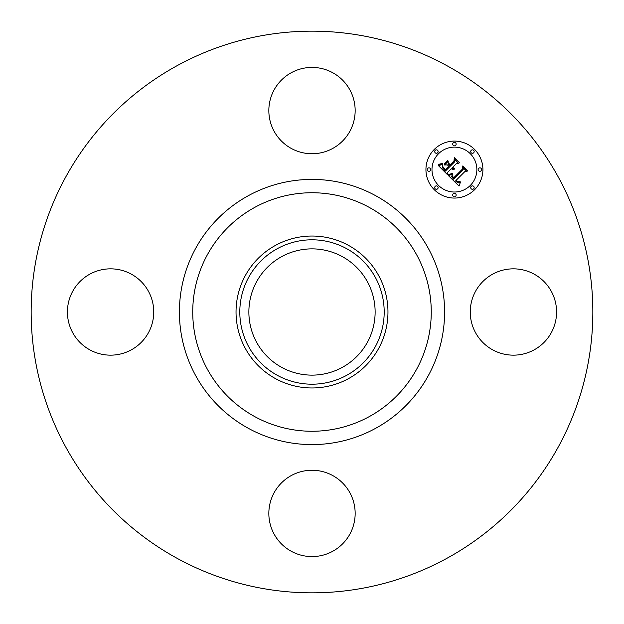 <?xml version="1.0" encoding="UTF-8"?>
<svg xmlns="http://www.w3.org/2000/svg" width="624" height="624" viewBox="0 0 624 624"><rect width="100%" height="100%" fill="white"/><g stroke="black" fill="none" stroke-linecap="round" stroke-linejoin="round"><path stroke-width="0.94" d="M475.543 291.307A43.165 43.165 0 0 1 534.113 274.123A43.165 43.165 0 0 1 551.296 332.693A43.165 43.165 0 0 1 492.726 349.877A43.165 43.165 0 0 1 475.543 291.307M177.356 558.457A280.839 280.839 0 0 1 65.543 177.356A280.839 280.839 0 0 1 446.644 65.543A280.839 280.839 0 0 1 558.457 446.644A280.839 280.839 0 0 1 177.356 558.457M342.264 256.597A63.133 63.133 0 0 1 367.403 342.264A63.133 63.133 0 0 1 281.736 367.403A63.133 63.133 0 0 1 256.597 281.736A63.133 63.133 0 0 1 342.264 256.597M277.391 248.641A72.197 72.197 0 0 0 248.641 346.609A72.197 72.197 0 0 0 346.609 375.359A72.197 72.197 0 0 0 375.359 277.391A72.197 72.197 0 0 0 277.391 248.641M348.418 378.667A75.964 75.964 0 0 1 245.333 275.582A75.964 75.964 0 0 1 348.418 245.333A75.964 75.964 0 0 1 378.667 348.418A75.964 75.964 0 0 1 236.036 312A75.964 75.964 0 0 1 348.418 245.333A75.964 75.964 0 0 1 348.418 378.667M291.307 148.457A43.165 43.165 0 0 1 274.123 89.887A43.165 43.165 0 0 1 332.693 72.704A43.165 43.165 0 0 1 349.877 131.274A43.165 43.165 0 0 1 291.307 148.457M148.457 332.693A43.165 43.165 0 0 1 89.887 349.877A43.165 43.165 0 0 1 72.704 291.307A43.165 43.165 0 0 1 131.274 274.123A43.165 43.165 0 0 1 148.457 332.693M332.693 475.543A43.165 43.165 0 0 1 349.877 534.113A43.165 43.165 0 0 1 291.307 551.296A43.165 43.165 0 0 1 274.123 492.726A43.165 43.165 0 0 1 332.693 475.543M474.568 189.719A28.486 28.486 0 0 1 434.281 189.719A28.486 28.486 0 0 1 434.281 149.432A28.486 28.486 0 0 1 474.568 149.432A28.486 28.486 0 0 1 474.568 189.719M438.555 153.707A22.441 22.441 0 0 1 470.293 153.707A22.441 22.441 0 0 1 470.293 185.445A22.441 22.441 0 0 1 438.555 185.445A22.441 22.441 0 0 1 438.555 153.707M448.391 175.594L452.338 174.205L451.698 176.756L453.554 179.166L463.203 169.728L463.125 167.731L467.142 171.756L464.88 171.553L456.121 180.313L457.93 181.787L460.091 181.077L460.099 181.483L458.188 182.192L455.988 180.64L455.465 180.976L457.969 182.996L460.481 182.044L459.03 186.053L448.391 175.594M448.391 174.486L452.392 173.495L449.389 174.665L448.391 174.486M452.119 175.461L453.664 177.84L462.524 169.003L462.782 165.945L467.275 170.446L463.024 166.67L462.86 169.198L453.687 178.363L452.174 176.654L452.119 175.461M447.587 174.782L438.446 165.649L442.533 164.447L442.26 167.528L445.364 171.101L449.483 166.982L448.952 166.444L445.31 170.079L442.985 167.661L442.549 165.524L443.204 167.45L445.333 169.627L448.726 166.226L447.4 164.9L444.506 164.978L448.196 161.288L448.211 164.229L450.224 166.241L454.662 161.811L454.678 159.533L458.999 163.862L456.425 163.566L452.634 167.357L454.319 168.386L452.4 167.591L451.987 168.004L454.241 169.237L452.72 169.486L451.246 168.745L447.533 172.458L447.587 174.782M438.313 164.44L442.595 163.332L440.716 164.44L438.313 164.44M444.171 164.026L447.97 160.228L444.171 164.026M448.406 162.942L450.208 164.752L453.976 160.984L454.342 157.513L459.443 162.607L454.6 158.246L454.303 161.093L450.193 165.204L448.406 162.942M435.201 186.358A1.724 1.724 0 0 1 437.642 186.358A1.724 1.724 0 0 1 437.642 188.799A1.724 1.724 0 0 1 435.201 188.799A1.724 1.724 0 0 1 435.201 186.358M435.201 150.345A1.724 1.724 0 0 1 437.642 150.345A1.724 1.724 0 0 1 437.642 152.786A1.724 1.724 0 0 1 435.201 152.786A1.724 1.724 0 0 1 435.201 150.345M427.736 168.355A1.724 1.724 0 0 1 430.186 168.355A1.724 1.724 0 0 1 430.186 170.797A1.724 1.724 0 0 1 427.736 170.797A1.724 1.724 0 0 1 427.736 168.355M471.214 150.345A1.724 1.724 0 0 1 473.655 150.345A1.724 1.724 0 0 1 473.655 152.786A1.724 1.724 0 0 1 471.214 152.786A1.724 1.724 0 0 1 471.214 150.345M453.203 142.888A1.724 1.724 0 0 1 455.645 142.888A1.724 1.724 0 0 1 455.645 145.33A1.724 1.724 0 0 1 453.203 145.33A1.724 1.724 0 0 1 453.203 142.888M473.655 188.799A1.724 1.724 0 0 1 471.214 188.799A1.724 1.724 0 0 1 471.214 186.358A1.724 1.724 0 0 1 473.655 186.358A1.724 1.724 0 0 1 473.655 188.799M455.645 196.264A1.724 1.724 0 0 1 453.203 196.264A1.724 1.724 0 0 1 453.203 193.814A1.724 1.724 0 0 1 455.645 193.814A1.724 1.724 0 0 1 455.645 196.264M481.112 170.797A1.724 1.724 0 0 1 478.67 170.797A1.724 1.724 0 0 1 478.67 168.355A1.724 1.724 0 0 1 481.112 168.355A1.724 1.724 0 0 1 481.112 170.797M369.174 207.34A119.254 119.254 0 0 1 416.66 369.174A119.254 119.254 0 0 1 254.826 416.66A119.254 119.254 0 0 1 207.34 254.826A119.254 119.254 0 0 1 369.174 207.34M375.57 195.64A132.592 132.592 0 0 1 428.36 375.57A132.592 132.592 0 0 1 248.43 428.36A132.592 132.592 0 0 1 195.64 248.43A132.592 132.592 0 0 1 375.57 195.64"/></g></svg>
